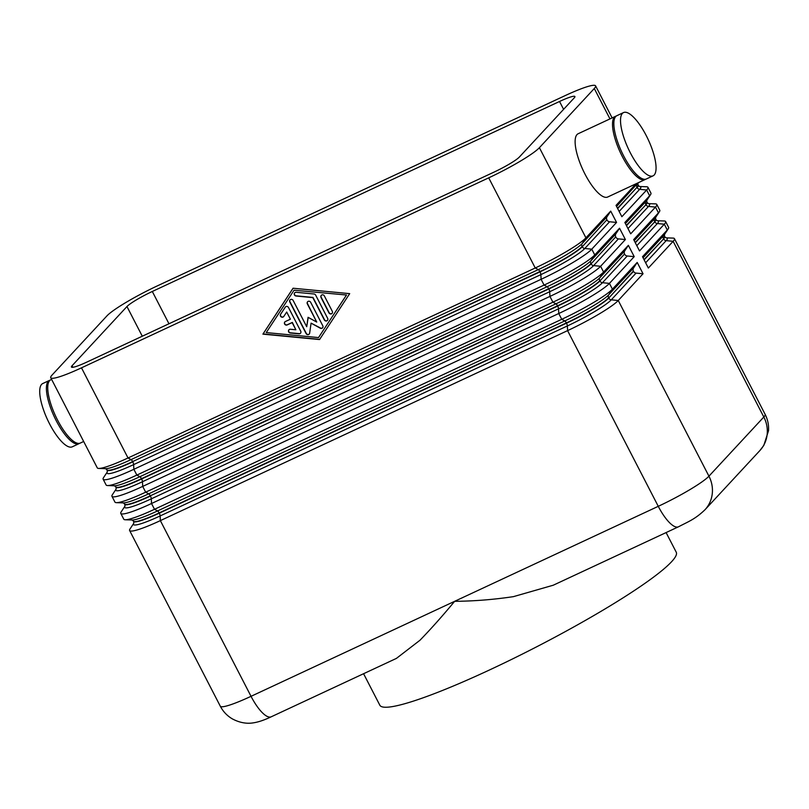 <?xml version="1.0" encoding="UTF-8"?>
<svg xmlns="http://www.w3.org/2000/svg" width="809" height="809" viewBox="0 0 809 809"><rect width="100%" height="100%" fill="white"/><g stroke="black" fill="none" stroke-linecap="round" stroke-linejoin="round"><path stroke-width="1.21" d="M50.755 377.722L97.282 467.865A46.548 5.592 -27.3 0 0 98.738 468.431A46.548 5.592 -27.3 0 0 102.804 467.835A46.548 5.592 -27.3 0 0 128.024 457.975L81.487 367.832A46.548 5.592 152.7 0 1 56.276 377.692A46.548 5.592 152.7 0 1 50.755 377.722A46.548 5.592 152.7 0 1 52.059 375.063L106.94 315.884A46.548 5.592 152.7 0 1 126.184 302.313A46.548 5.592 152.7 0 1 157.613 285.749L564.844 95.755A46.548 5.592 152.7 0 1 590.054 85.896A46.548 5.592 152.7 0 1 595.586 85.855A46.548 5.592 152.7 0 1 594.281 88.515L609.966 118.903M643.044 273.766L618.258 300.493L611.291 299.815A40.339 4.844 -27.3 0 1 567.372 325.946L567.584 330.628L658.263 506.323L251.033 696.316A31.025 9.728 -115 0 0 263.097 713.437A31.025 9.728 -115 0 0 271.237 716.794L396.42 658.395L419.982 640.243C431.055 628.826 442.614 615.851 454.648 601.32C474.104 601.158 493.702 599.6 513.452 596.638L553.275 585.21L678.468 526.801C688.459 521.552 695.002 519.327 704.993 509.741L759.873 450.562L763.787 445.456L768.55 430.61C768.874 424.877 767.731 419.446 765.122 414.339A46.548 5.592 152.7 0 1 763.817 417.009L708.937 476.177L618.258 300.493A46.548 5.592 152.7 0 1 599.014 314.064A46.548 5.592 152.7 0 1 567.584 330.628L160.354 520.622A46.548 5.592 152.7 0 1 135.143 530.482A46.548 5.592 152.7 0 1 129.622 530.522A46.548 5.592 152.7 0 1 129.996 529.005L133.788 523.261A40.339 4.844 -27.3 0 0 160.142 515.94L567.372 325.946A3.105 0.971 65 0 0 567.109 324.662A3.105 0.971 65 0 0 566.502 323.185L566.361 322.933A3.105 0.971 65 0 0 565.562 321.658A3.105 0.971 65 0 0 564.783 320.94L157.563 510.934A40.339 4.844 152.7 0 1 132.18 520.005L125.233 519.762A46.548 5.592 -27.3 0 0 129.298 519.156A46.548 5.592 -27.3 0 0 154.509 509.296L561.739 319.302A46.548 5.592 -27.3 0 0 593.179 302.738A46.548 5.592 -27.3 0 0 612.413 289.167L637.199 262.44L643.044 273.766L636.076 273.098A3.105 2.923 -137.2 0 1 633.518 271.349L633.376 271.086A3.105 2.923 -137.2 0 1 633.487 268.092L637.199 262.44M72.891 367.286L72.082 365.719A23.269 2.791 -27.3 0 0 71.435 367.043A23.269 2.791 -27.3 0 0 74.195 367.033A23.269 2.791 -27.3 0 0 86.806 362.098L494.036 172.105A23.269 2.791 -27.3 0 0 509.751 163.822A23.269 2.791 -27.3 0 0 519.368 157.037L574.248 97.859A23.269 2.791 -27.3 0 0 574.906 96.534A23.269 2.791 -27.3 0 0 572.135 96.554A23.269 2.791 -27.3 0 0 559.535 101.479L563.6 109.346M168.97 323.762L152.304 291.473A23.269 2.791 -27.3 0 0 136.59 299.755A23.269 2.791 -27.3 0 0 126.962 306.54L142.283 336.22M51.614 379.401L50.745 379.805A34.908 10.942 65 0 0 49.612 380.645A34.908 10.942 65 0 0 56.549 418.061A34.908 10.942 65 0 0 80.263 443.079L83.671 441.492M50.107 380.19A34.908 10.942 65 0 0 49.41 380.432L42.735 383.547A34.908 10.942 65 0 0 41.593 384.386A34.908 10.942 65 0 0 48.53 421.802A34.908 10.942 65 0 0 72.254 446.821L78.928 443.706A34.908 10.942 65 0 0 79.565 443.322M49.41 380.432A34.908 10.942 65 0 0 48.277 381.272A34.908 10.942 65 0 0 55.214 418.688A34.908 10.942 65 0 0 78.928 443.706M616.225 116.071A34.908 10.942 65 0 0 615.528 116.314A34.908 10.942 65 0 0 614.385 117.153A34.908 10.942 65 0 0 621.322 154.57A34.908 10.942 65 0 0 645.046 179.578A34.908 10.942 65 0 0 645.673 179.193M615.528 116.314L578.142 133.748A34.908 10.942 65 0 0 576.999 134.587A34.908 10.942 65 0 0 583.936 172.004A34.908 10.942 65 0 0 607.66 197.022L645.046 179.578M622.394 113.412A34.908 10.942 65 0 0 629.331 150.828A34.908 10.942 65 0 0 653.055 175.846A34.908 10.942 65 0 0 654.188 175.007A34.908 10.942 65 0 0 647.251 137.591A34.908 10.942 65 0 0 623.537 112.572A34.908 10.942 65 0 0 622.394 113.412M623.537 112.572L616.862 115.687A34.908 10.942 65 0 0 615.72 116.526A34.908 10.942 65 0 0 622.657 153.943A34.908 10.942 65 0 0 646.381 178.961L653.055 175.846M610.714 211.119L607.003 216.772A3.105 2.923 -137.2 0 0 606.892 219.765L582.237 246.745A38.792 4.662 152.7 0 1 540.007 271.864L539.876 271.602A38.792 4.662 -27.3 0 0 582.106 246.482A3.105 2.923 42.8 0 1 582.217 243.489L585.928 237.836L539.401 147.693A46.548 5.592 152.7 0 1 520.157 161.264A46.548 5.592 152.7 0 1 488.717 177.838L535.245 267.981A46.548 5.592 -27.3 0 0 566.684 251.417A46.548 5.592 -27.3 0 0 585.928 237.836L610.714 211.119L616.559 222.435L591.773 249.162A46.548 5.592 152.7 0 1 572.529 262.733A46.548 5.592 152.7 0 1 541.09 279.307L133.859 469.301A46.548 5.592 152.7 0 1 108.649 479.161A46.548 5.592 152.7 0 1 103.127 479.191A46.548 5.592 152.7 0 1 103.512 477.674L107.344 471.869L107.031 469.837A38.792 4.662 -27.3 0 0 132.646 461.595L539.876 271.602A3.105 0.971 65 0 0 539.077 270.337A3.105 0.971 65 0 0 538.298 269.619L131.068 459.603A40.339 4.844 152.7 0 1 105.686 468.674L98.738 468.431M607.023 220.018A3.105 2.923 -137.2 0 0 609.581 221.767L616.559 222.435M619.542 228.229L615.831 233.872A3.105 2.923 -137.2 0 0 615.72 236.875L591.066 263.855A38.792 4.662 152.7 0 1 548.836 288.975L141.605 478.968A38.792 4.662 152.7 0 1 115.99 487.21L115.859 486.947A38.792 4.662 -27.3 0 0 141.474 478.706L548.704 288.712A38.792 4.662 -27.3 0 0 590.934 263.592A3.105 2.923 42.8 0 1 591.045 260.599A40.339 4.844 152.7 0 1 547.127 286.72L544.083 285.092A46.548 5.592 -27.3 0 0 575.512 268.517A46.548 5.592 -27.3 0 0 594.757 254.946L619.542 228.229L625.387 239.545L600.602 266.272A46.548 5.592 152.7 0 1 581.358 279.843A46.548 5.592 152.7 0 1 549.928 296.418L142.697 486.411A46.548 5.592 152.7 0 1 117.487 496.271A46.548 5.592 152.7 0 1 111.955 496.301A46.548 5.592 152.7 0 1 112.34 494.784L116.132 489.041A40.339 4.844 -27.3 0 0 142.475 481.719L549.705 291.725A3.105 0.971 65 0 0 549.453 290.441A3.105 0.971 65 0 0 548.836 288.975L548.704 288.712A3.105 0.971 65 0 0 547.905 287.448A3.105 0.971 65 0 0 547.127 286.72L139.896 476.713A40.339 4.844 152.7 0 1 114.524 485.784L107.567 485.542A46.548 5.592 -27.3 0 0 111.642 484.945A46.548 5.592 -27.3 0 0 136.852 475.085L544.083 285.092L541.09 279.307L540.877 274.615A3.105 0.971 65 0 0 540.624 273.331A3.105 0.971 65 0 0 540.007 271.864L132.646 461.595A3.105 0.971 65 0 0 131.847 460.331A3.105 0.971 65 0 0 131.068 459.603L128.024 457.975L535.245 267.981L538.298 269.619A40.339 4.844 152.7 0 0 582.217 243.489L607.003 216.772M615.851 237.128A3.105 2.923 -137.2 0 0 618.41 238.877L625.387 239.545M628.371 245.329L624.659 250.982A3.105 2.923 -137.2 0 0 624.548 253.975L599.904 280.966A38.792 4.662 152.7 0 1 557.674 306.085L557.532 305.822A38.792 4.662 -27.3 0 0 599.762 280.703A3.105 2.923 42.8 0 1 599.874 277.709A40.339 4.844 152.7 0 1 555.955 303.83L552.911 302.202A46.548 5.592 -27.3 0 0 584.341 285.628A46.548 5.592 -27.3 0 0 603.585 272.057L628.371 245.329L634.216 256.655L609.43 283.383A46.548 5.592 152.7 0 1 590.186 296.954A46.548 5.592 152.7 0 1 558.756 313.518L151.526 503.511A46.548 5.592 152.7 0 1 126.315 513.371A46.548 5.592 152.7 0 1 120.784 513.412A46.548 5.592 152.7 0 1 121.168 511.895L125.001 506.09L124.687 504.058A38.792 4.662 -27.3 0 0 150.302 495.816L557.532 305.822A3.105 0.971 65 0 0 556.734 304.558A3.105 0.971 65 0 0 555.955 303.83L148.725 493.824A40.339 4.844 152.7 0 1 123.352 502.895L116.395 502.652A46.548 5.592 -27.3 0 0 120.47 502.055A46.548 5.592 -27.3 0 0 145.681 492.196L552.911 302.202L549.928 296.418L549.705 291.725A40.339 4.844 -27.3 0 0 593.624 265.605L618.41 238.877M624.69 254.238A3.105 2.923 -137.2 0 0 627.248 255.988L634.216 256.655M666.1 532.575L676.243 552.213A166.785 20.033 152.7 0 1 671.561 561.749A166.785 20.033 152.7 0 1 513.412 658.516A166.785 20.033 152.7 0 1 379.826 705.205L363.575 673.715M288.5 307.501L300.726 331.184A1.942 1.83 42.8 0 1 298.986 333.834L290.279 332.995A1.942 1.83 42.8 0 1 288.924 329.809A1.942 1.83 42.8 0 1 290.411 329.253L295.861 329.779L292.16 322.609L287.155 324.945A1.942 1.83 42.8 0 1 284.849 321.921A1.942 1.83 42.8 0 1 285.385 321.527L290.391 319.191L286.699 312.021L283.797 316.44A1.942 1.83 42.8 0 1 281.067 316.784A1.942 1.83 42.8 0 1 280.602 314.246L285.233 307.187A1.942 1.83 42.8 0 1 288.5 307.501M285.506 306.874A1.942 1.83 -137.2 0 0 285.415 306.995L280.774 314.054A1.942 1.83 -137.2 0 0 283.706 316.562M286.699 312.021L290.391 319.191M284.94 321.82A1.942 1.83 -137.2 0 0 287.326 324.753L292.342 322.417L295.861 329.779M289.015 329.718A1.942 1.83 -137.2 0 0 290.451 332.812L299.168 333.642A1.942 1.83 -137.2 0 0 300.564 333.187M332.297 311.313A1.942 1.83 42.8 0 1 332.054 313.407A1.942 1.83 42.8 0 1 328.96 312.871L321.021 297.479A1.942 1.83 42.8 0 1 321.264 295.376A1.942 1.83 42.8 0 1 324.358 295.922L332.297 311.313M321.355 295.285A1.942 1.83 -137.2 0 0 321.193 297.287L329.142 312.678A1.942 1.83 -137.2 0 0 332.135 313.305M346.525 295.012L294.072 290.209L266.242 332.58L318.524 337.575L346.525 295.012L294.072 290.209M318.524 337.575L346.353 295.204M293.05 288.226L349.69 293.647L319.545 339.558L262.905 334.137L293.05 288.226M293.101 288.237L263.087 333.945L319.676 339.355M315.641 295.083L327.665 318.372A1.942 1.83 42.8 0 1 327.412 320.465A1.942 1.83 42.8 0 1 324.328 319.929L312.82 297.631L296.043 296.023A1.942 1.83 42.8 0 1 294.688 292.838A1.942 1.83 42.8 0 1 296.185 292.282L314.044 293.991A1.942 1.83 42.8 0 1 315.641 295.083M294.779 292.747A1.942 1.83 -137.2 0 0 296.215 295.831L312.992 297.439L324.5 319.737A1.942 1.83 -137.2 0 0 327.503 320.374M308.209 317.391L306.712 326.735L308.067 317.31L316.734 322.063L307.329 303.86A1.942 1.83 42.8 0 1 307.582 301.767A1.942 1.83 42.8 0 1 310.676 302.303L322.791 325.784A1.942 1.83 42.8 0 1 320.293 328.201L311.081 323.145L309.645 333.166A1.942 1.83 42.8 0 1 306.105 333.571L289.804 302A1.942 1.83 42.8 0 1 290.047 299.896A1.942 1.83 42.8 0 1 293.141 300.442L306.712 326.735M290.148 299.805A1.942 1.83 -137.2 0 0 289.986 301.808L306.277 333.379A1.942 1.83 -137.2 0 0 309.281 334.016M311.081 323.145L320.465 328.009A1.942 1.83 -137.2 0 0 322.629 327.787M307.673 301.666A1.942 1.83 -137.2 0 0 307.511 303.668L316.734 322.063M81.487 367.832L488.717 177.838M152.304 291.473L559.535 101.479M120.784 513.412L123.777 519.196A46.548 5.592 -27.3 0 0 125.233 519.762M668.224 228.846L664.391 234.65A40.339 4.844 152.7 0 1 663.582 235.641A3.105 2.923 -137.2 0 0 663.471 238.635A38.792 4.662 -27.3 0 0 664.563 236.42L664.695 236.683A38.792 4.662 152.7 0 1 663.613 238.898A3.105 2.923 -137.2 0 0 666.171 240.647A40.339 4.844 -27.3 0 0 666.1 237.856L672.987 238.089A46.548 5.592 152.7 0 1 674.443 238.655A46.548 5.592 152.7 0 1 673.139 241.315L648.353 268.042L642.508 256.716L667.294 229.989A46.548 5.592 -27.3 0 0 668.224 228.846A46.548 5.592 -27.3 0 0 668.598 227.329L665.615 221.545A46.548 5.592 152.7 0 1 664.31 224.204L639.525 250.932L633.68 239.606L658.465 212.878A46.548 5.592 -27.3 0 0 659.386 211.736A46.548 5.592 -27.3 0 0 659.77 210.219L656.787 204.434A46.548 5.592 152.7 0 1 655.482 207.094L630.696 233.821L624.851 222.495L649.637 195.778A46.548 5.592 -27.3 0 0 650.557 194.625A46.548 5.592 -27.3 0 0 650.942 193.118L647.958 187.324A46.548 5.592 152.7 0 1 646.654 189.994L621.868 216.711L616.023 205.385L636.076 183.764M539.401 147.693L594.281 88.515M111.955 496.301L114.939 502.086A46.548 5.592 -27.3 0 0 116.395 502.652M103.127 479.191L106.11 484.975A46.548 5.592 -27.3 0 0 107.567 485.542M659.386 211.736L655.553 217.54A40.339 4.844 152.7 0 1 654.754 218.531A3.105 2.923 -137.2 0 0 654.643 221.524A38.792 4.662 -27.3 0 0 655.735 219.31L655.866 219.573A38.792 4.662 152.7 0 1 654.784 221.787A3.105 2.923 -137.2 0 0 657.343 223.537A40.339 4.844 -27.3 0 0 657.272 220.746L664.159 220.978A46.548 5.592 152.7 0 1 665.615 221.545M648.434 203.635L655.33 203.868A46.548 5.592 152.7 0 1 656.787 204.434M638.291 182.733L637.896 183.33A40.339 4.844 152.7 0 1 637.098 184.321A3.105 2.923 -137.2 0 0 636.986 187.314A38.792 4.662 -27.3 0 0 638.068 185.099L638.21 185.352A38.792 4.662 152.7 0 1 637.118 187.577A3.105 2.923 -137.2 0 0 639.676 189.316A40.339 4.844 -27.3 0 0 639.606 186.525L646.502 186.758A46.548 5.592 152.7 0 1 647.958 187.324M72.082 365.719L126.962 306.54M678.468 526.801A31.025 9.728 65 0 1 670.327 523.443A31.025 9.728 65 0 1 658.263 506.323A46.548 5.592 152.7 0 0 689.703 489.748A46.548 5.592 152.7 0 0 708.937 476.177A31.025 29.225 42.8 0 1 711.111 499.183A31.025 29.225 42.8 0 1 704.993 509.741M645.643 262.783L666.171 240.647L673.139 241.315L763.817 417.009A31.025 29.225 42.8 0 1 765.992 440.005A31.025 29.225 42.8 0 1 759.873 450.562M617.52 208.297L636.986 187.314L617.651 208.56M638.068 182.834L616.569 206.447M107.304 471.92A40.339 4.844 -27.3 0 0 133.647 464.609L540.877 274.615A40.339 4.844 -27.3 0 0 584.796 248.494L609.581 221.767M615.831 233.872L591.045 260.599L594.757 254.946L591.773 249.162L584.796 248.494A3.105 2.923 42.8 0 1 582.237 246.745L606.892 219.765M124.97 506.141A40.339 4.844 -27.3 0 0 151.313 498.829L558.544 308.836A3.105 0.971 65 0 0 558.281 307.551A3.105 0.971 65 0 0 557.674 306.085L150.302 495.816A3.105 0.971 65 0 0 149.503 494.552A3.105 0.971 65 0 0 148.725 493.824L145.681 492.196L142.697 486.411L142.475 481.719A3.105 0.971 65 0 0 142.222 480.435A3.105 0.971 65 0 0 141.605 478.968L141.474 478.706A3.105 0.971 65 0 0 140.675 477.441A3.105 0.971 65 0 0 139.896 476.713L136.852 475.085L133.859 469.301L133.647 464.609A3.105 0.971 65 0 0 133.394 463.324A3.105 0.971 65 0 0 132.777 461.858A38.792 4.662 152.7 0 1 107.162 470.1M650.557 194.625L646.725 200.43A40.339 4.844 152.7 0 1 645.926 201.431A3.105 2.923 -137.2 0 0 645.815 204.424A38.792 4.662 -27.3 0 0 646.907 202.199L647.038 202.462A38.792 4.662 152.7 0 1 645.946 204.677L626.49 225.671M626.348 225.408L645.946 204.677A3.105 2.923 -137.2 0 0 648.505 206.426A40.339 4.844 -27.3 0 0 648.444 203.635L648.373 203.635M619.148 211.452L639.676 189.316L646.654 189.994L649.637 195.778L645.926 201.431L625.397 223.557M635.186 242.518L654.784 221.787L635.318 242.771M627.976 228.563L648.505 206.426L655.482 207.094L658.465 212.878L654.754 218.531L634.226 240.667M644.015 259.618L663.613 238.898L644.146 259.881M636.814 245.673L657.343 223.537L664.31 224.204L667.294 229.989L663.582 235.641L643.064 257.778M624.659 250.982L599.874 277.709L603.585 272.057L600.602 266.272L593.624 265.605A3.105 2.923 42.8 0 1 591.066 263.855L615.72 236.875M633.518 271.349L608.732 298.076A38.792 4.662 152.7 0 1 566.502 323.185L159.272 513.179A38.792 4.662 152.7 0 1 133.657 521.431L133.525 521.168A38.792 4.662 -27.3 0 0 159.14 512.926L566.361 322.933A38.792 4.662 -27.3 0 0 608.601 297.813A3.105 2.923 42.8 0 1 608.712 294.82A40.339 4.844 152.7 0 1 564.783 320.94L561.739 319.302L558.756 313.518L558.544 308.836A40.339 4.844 -27.3 0 0 602.462 282.715L627.248 255.988M633.487 268.092L608.712 294.82L612.413 289.167L609.43 283.383L602.462 282.715A3.105 2.923 42.8 0 1 599.904 280.966L624.548 253.975M271.237 716.794C264.422 720.04 258.546 722.043 253.601 722.801C250.689 723.317 242.488 724.409 232.102 718.746C226.985 715.662 223.051 711.485 220.301 706.206A46.548 5.592 152.7 0 0 225.822 706.176A46.548 5.592 152.7 0 0 251.033 696.316L160.354 520.622L160.142 515.94A3.105 0.971 65 0 0 159.879 514.655A3.105 0.971 65 0 0 159.272 513.179L159.14 512.926A3.105 0.971 65 0 0 158.331 511.652A3.105 0.971 65 0 0 157.563 510.934L154.509 509.296L151.526 503.511L151.313 498.829A3.105 0.971 65 0 0 151.05 497.545A3.105 0.971 65 0 0 150.444 496.079A38.792 4.662 152.7 0 1 124.829 504.32M633.376 271.086L608.732 298.076A3.105 2.923 42.8 0 0 611.291 299.815L636.076 273.098M133.525 521.168L132.11 519.995M133.788 523.261L133.657 521.431M220.301 706.206L129.622 530.522M124.687 504.058L123.271 502.885M115.859 486.947L114.443 485.774M116.132 489.041L115.99 487.21M664.432 234.59L664.563 236.42M664.695 236.683L666.04 237.846M655.593 217.479L655.735 219.31M655.866 219.573L657.211 220.736M646.765 200.369L646.907 202.199M647.038 202.462L648.454 203.635M765.122 414.339L674.443 238.655M107.031 469.837L105.615 468.674M637.937 183.259L638.068 185.099M638.21 185.352L639.545 186.525M612.12 117.902L595.586 85.855"/></g></svg>
